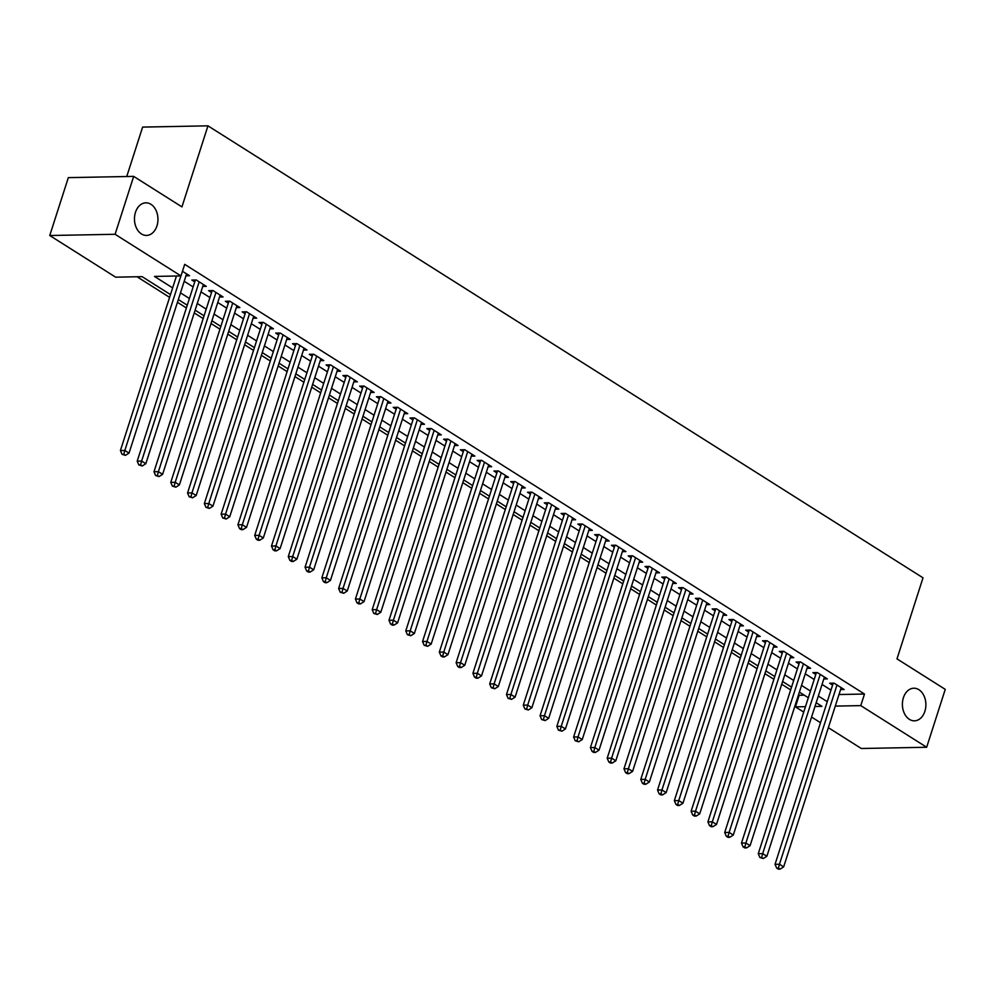 <?xml version="1.0" encoding="UTF-8"?>
<svg xmlns="http://www.w3.org/2000/svg" width="995" height="995" viewBox="0 0 995 995"><rect width="100%" height="100%" fill="white"/><g stroke="black" fill="none" stroke-linecap="round" stroke-linejoin="round"><path stroke-width="1.49" d="M156.949 225.915A16.306 11.753 -91.1 0 1 146.514 235.429A16.306 11.753 -91.1 0 1 135.469 212.333A16.306 11.753 -91.1 0 1 145.892 202.831A16.306 11.753 -91.1 0 1 156.949 225.915M924.877 711.313A16.306 11.753 -91.1 0 1 914.442 720.828A16.306 11.753 -91.1 0 1 903.398 697.731A16.306 11.753 -91.1 0 1 913.82 688.217A16.306 11.753 -91.1 0 1 924.877 711.313M126.751 176.525L142.621 127.086L207.955 125.843L923.012 577.821L896.992 658.864L945.25 689.373L926.668 747.257L861.322 748.501L828.362 727.668M820.514 722.706L811.572 717.059M803.724 712.097L795.44 706.86L805.465 706.674M798.5 694.871L799.159 695.281L795.44 706.86M137.024 276.759L169.598 297.343M177.446 302.306L186.388 307.965M194.236 312.915L203.179 318.574M211.015 323.524L219.957 329.183M227.805 334.133L236.748 339.792M244.583 344.743L253.526 350.402M261.374 355.352L270.317 361.011M278.152 365.961L287.095 371.62M294.943 376.57L303.885 382.229M311.733 387.179L320.676 392.838M328.512 397.801L337.454 403.448M345.302 408.41L354.245 414.057M362.08 419.019L371.023 424.666M378.871 429.629L387.814 435.275M395.649 440.238L404.592 445.884M412.44 450.847L421.382 456.494M429.231 461.456L438.173 467.103M446.009 472.065L454.951 477.712M462.799 482.674L471.742 488.321M479.578 493.284L488.52 498.93M496.368 503.893L505.311 509.539M513.159 514.502L522.089 520.149M529.937 525.111L538.88 530.758M546.728 535.72L555.67 541.379M563.506 546.33L572.448 551.989M580.296 556.939L589.239 562.598M597.075 567.548L606.017 573.207M613.865 578.157L622.808 583.816M630.656 588.766L639.586 594.425M647.434 599.376L656.377 605.035M664.225 609.985L673.167 615.644M681.003 620.606L689.945 626.253M697.793 631.216L706.736 636.862M714.572 641.825L723.514 647.471M731.362 652.434L740.305 658.081M748.153 663.043L757.083 668.69M764.931 673.652L773.874 679.299M781.722 684.261L790.664 689.908M170.493 294.595L142.123 276.66L115.631 277.17L49.75 235.517L115.097 234.285L180.978 275.926L154.486 276.423L172.632 287.903M115.097 234.285L133.678 176.389L68.332 177.632L49.75 235.517M185.953 275.789L189.51 275.727L182.471 271.274M202.744 286.411L206.301 286.336L196.226 279.968L191.811 280.055L194.746 281.908M219.534 297.02L223.079 296.945L213.017 290.577L208.602 290.664L211.537 292.518M236.312 307.629L239.87 307.554L229.795 301.186L225.38 301.274L228.315 303.127M253.103 318.238L256.66 318.164L246.586 311.796L242.171 311.883L245.106 313.736M269.881 328.847L273.438 328.773L263.364 322.405L258.949 322.492L261.896 324.345M286.672 339.457L290.229 339.382L280.155 333.026L275.739 333.101L278.675 334.967M303.45 350.066L307.007 349.991L296.945 343.636L292.53 343.71L295.465 345.576M320.241 360.675L323.798 360.6L313.724 354.245L309.308 354.319L312.243 356.185M337.031 371.284L340.576 371.21L330.514 364.854L326.099 364.929L329.034 366.794M353.81 381.893L357.367 381.831L347.292 375.463L342.877 375.538L345.812 377.403M370.6 392.503L374.157 392.44L364.083 386.072L359.668 386.147L362.603 388.013M387.378 403.112L390.935 403.05L380.861 396.682L376.446 396.769L379.394 398.622M404.169 413.721L407.726 413.659L397.652 407.291L393.236 407.378L396.172 409.231M420.947 424.33L424.504 424.268L414.442 417.9L410.027 417.987L412.962 419.84M437.738 434.939L441.295 434.877L431.221 428.509L426.805 428.596L429.74 430.449M454.528 445.549L458.073 445.486L448.011 439.118L443.596 439.205L446.531 441.059M471.307 456.158L474.864 456.096L464.789 449.728L460.374 449.815L463.309 451.668M488.097 466.767L491.654 466.705L481.58 460.337L477.165 460.424L480.1 462.277M504.875 477.376L508.433 477.314L498.358 470.946L493.943 471.033L496.891 472.886M521.666 487.985L525.223 487.923L515.149 481.555L510.733 481.642L513.669 483.495M538.444 498.594L542.001 498.532L531.939 492.164L527.524 492.251L530.459 494.105M555.235 509.216L558.792 509.142L548.718 502.773L544.302 502.861L547.238 504.714M572.025 519.825L575.57 519.751L565.508 513.383L561.093 513.47L564.028 515.323M588.804 530.434L592.361 530.36L582.286 523.992L577.871 524.079L580.806 525.932M605.594 541.044L609.151 540.969L599.077 534.601L594.662 534.688L597.597 536.541M622.372 551.653L625.93 551.578L615.855 545.21L611.44 545.297L614.388 547.15M639.163 562.262L642.72 562.187L632.646 555.819L628.231 555.906L631.166 557.772M655.941 572.871L659.498 572.797L649.436 566.441L645.021 566.516L647.956 568.381M672.732 583.48L676.289 583.406L666.215 577.05L661.799 577.125L664.735 578.99M689.523 594.09L693.067 594.015L683.005 587.659L678.59 587.734L681.525 589.6M706.301 604.699L709.858 604.624L699.783 598.269L695.368 598.343L698.303 600.209M723.091 615.308L726.649 615.246L716.574 608.878L712.159 608.952L715.094 610.818M739.87 625.917L743.427 625.855L733.352 619.487L728.937 619.562L731.885 621.427M756.66 636.526L760.217 636.464L750.143 630.096L745.728 630.183L748.663 632.036M773.438 647.136L776.995 647.073L766.934 640.705L762.518 640.792L765.453 642.646M790.229 657.745L793.786 657.683L783.712 651.315L779.296 651.402L782.232 653.255M807.02 668.354L810.564 668.292L800.502 661.924L796.087 662.011L799.022 663.864M823.798 678.963L827.355 678.901L817.281 672.533L812.865 672.62L815.813 674.473M799.159 695.281L804.258 695.182M838.996 694.522L864.493 694.037L184.697 264.347L180.978 275.926M184.199 281.274L193.142 286.933M200.978 291.883L209.92 297.542M217.768 302.492L226.711 308.151M234.559 313.114L243.489 318.761M251.337 323.723L260.28 329.37M268.128 334.332L277.07 339.979M284.906 344.942L293.848 350.588M301.696 355.551L310.639 361.197M318.475 366.16L327.417 371.807M335.265 376.769L344.208 382.416M352.056 387.378L360.998 393.025M368.834 397.988L377.777 403.634M385.625 408.597L394.567 414.243M402.403 419.206L411.345 424.853M419.193 429.815L428.136 435.462M435.972 440.424L444.914 446.071M452.762 451.033L461.705 456.693M469.553 461.643L478.495 467.302M486.331 472.252L495.274 477.911M503.122 482.861L512.064 488.52M519.9 493.47L528.842 499.129M536.691 504.079L545.633 509.738M553.469 514.689L562.411 520.348M570.259 525.298L579.202 530.957M587.05 535.907L595.993 541.566M603.828 546.529L612.771 552.175M620.619 557.138L629.561 562.784M637.397 567.747L646.34 573.394M654.188 578.356L663.13 584.003M670.966 588.965L679.908 594.612M687.756 599.575L696.699 605.221M704.547 610.184L713.49 615.83M721.325 620.793L730.268 626.44M738.116 631.402L747.058 637.049M754.894 642.011L763.837 647.658M771.685 652.62L780.627 658.267M788.475 663.23L797.405 668.876M805.254 673.839L814.196 679.486M822.044 684.448L830.987 690.107M840.588 689.572L844.146 689.51L834.071 683.142L829.656 683.229L832.591 685.082M133.678 176.389L181.936 206.885L207.955 125.843M864.493 694.037L860.774 705.617L926.668 747.257M835.278 706.102L860.774 705.617M180.481 292.853L189.423 298.512M197.271 303.463L206.201 309.122M214.049 314.072L222.992 319.731M230.84 324.681L239.783 330.34M247.618 335.29L256.561 340.949M264.409 345.912L273.351 351.558M281.187 356.521L290.13 362.168M297.978 367.13L306.92 372.777M314.768 377.739L323.698 383.386M331.546 388.349L340.489 393.995M348.337 398.958L357.28 404.604M365.115 409.567L374.058 415.213M381.906 420.176L390.848 425.823M398.684 430.785L407.627 436.432M415.475 441.394L424.417 447.041M432.265 452.004L441.195 457.65M449.043 462.613L457.986 468.259M465.834 473.222L474.777 478.869M482.612 483.831L491.555 489.49M499.403 494.44L508.346 500.099M516.181 505.05L525.124 510.709M532.972 515.659L541.914 521.318M549.762 526.268L558.692 531.927M566.541 536.877L575.483 542.536M583.331 547.486L592.274 553.145M600.109 558.096L609.052 563.755M616.9 568.717L625.843 574.364M633.678 579.326L642.621 584.973M650.469 589.935L659.411 595.582M667.259 600.545L676.19 606.191M684.038 611.154L692.98 616.8M700.828 621.763L709.771 627.41M717.606 632.372L726.549 638.019M734.397 642.981L743.34 648.628M751.175 653.591L760.118 659.237M767.966 664.2L776.908 669.846M784.756 674.809L793.699 680.456M801.535 685.418L810.477 691.065M818.325 696.027L827.268 701.674M814.967 706.487L821.932 706.35L816.174 702.719M808.326 697.756L799.383 692.11M791.547 687.147L782.605 681.5M774.757 676.538L765.814 670.891M757.979 665.929L749.036 660.282M741.188 655.319L732.245 649.673M724.397 644.71L715.467 639.064M707.619 634.101L698.677 628.454M690.828 623.492L681.886 617.845M674.05 612.883L665.108 607.236M657.26 602.274L648.317 596.627M640.481 591.664L631.539 586.018M623.691 581.055L614.748 575.396M606.9 570.446L597.97 564.787M590.122 559.837L581.179 554.178M573.331 549.228L564.389 543.568M556.553 538.618L547.611 532.959M539.763 528.009L530.82 522.35M522.984 517.4L514.042 511.741M506.194 506.791L497.251 501.132M489.403 496.169L480.473 490.523M472.625 485.56L463.682 479.913M455.834 474.951L446.892 469.304M439.056 464.342L430.114 458.695M422.266 453.732L413.323 448.086M405.487 443.123L396.545 437.477M388.697 432.514L379.754 426.867M371.906 421.905L362.976 416.258M355.128 411.296L346.185 405.649M338.337 400.687L329.395 395.04M321.559 390.077L312.617 384.431M304.768 379.468L295.826 373.821M287.99 368.859L279.048 363.212M271.2 358.25L262.257 352.591M254.409 347.641L245.479 341.981M237.631 337.031L228.688 331.372M220.84 326.422L211.898 320.763M204.062 315.813L195.119 310.154M187.271 305.204L178.329 299.545M834.183 683.217L833.188 683.229L775.043 864.319L779.458 864.232L837.006 684.995M778.426 868.063L776.66 868.1L778.339 869.157L780.105 869.12L778.426 868.063L779.458 864.232L783.662 866.881L841.198 687.657M775.043 864.319L776.66 868.1M780.105 869.12L783.662 866.881M817.393 672.608L816.397 672.62L758.265 853.71L762.68 853.623L820.216 674.386M761.648 857.454L759.881 857.491L763.327 858.511L761.648 857.454L762.68 853.623L766.871 856.272L824.42 677.048M758.265 853.71L759.881 857.491M763.327 858.511L766.871 856.272M800.614 661.998L799.619 662.011L741.474 843.101L745.889 843.014L803.438 663.777M744.857 846.844L743.091 846.882L744.77 847.939L746.536 847.902L744.857 846.844L745.889 843.014L750.093 845.663L807.629 666.426M741.474 843.101L743.091 846.882M746.536 847.902L750.093 845.663M783.824 651.377L782.829 651.402L724.696 832.492L729.111 832.405L786.647 653.168M728.079 836.235L726.313 836.273L727.992 837.33L729.758 837.293L728.079 836.235L729.111 832.405L733.303 835.054L790.851 655.817M724.696 832.492L726.313 836.273M729.758 837.293L733.303 835.054M767.033 640.768L766.05 640.792L707.905 821.882L712.321 821.795L769.869 642.559M711.288 825.626L709.522 825.663L711.201 826.721L712.967 826.683L711.288 825.626L712.321 821.795L716.512 824.445L774.06 645.208M707.905 821.882L709.522 825.663M712.967 826.683L716.512 824.445M750.255 630.158L749.26 630.183L691.115 811.261L695.53 811.186L753.078 631.949M694.498 815.017L692.731 815.042L694.41 816.111L696.177 816.074L694.498 815.017L695.53 811.186L699.734 813.835L757.282 634.599M691.115 811.261L692.731 815.042M696.177 816.074L699.734 813.835M733.464 619.549L732.469 619.574L674.336 800.652L678.752 800.577L736.3 621.34M677.719 804.408L675.953 804.433L677.632 805.502L679.398 805.465L677.719 804.408L678.752 800.577L682.943 803.226L740.491 623.989M674.336 800.652L675.953 804.433M679.398 805.465L682.943 803.226M716.686 608.94L715.691 608.965L657.546 790.042L661.961 789.968L719.509 610.731M660.929 793.799L659.163 793.823L660.842 794.893L662.608 794.856L660.929 793.799L661.961 789.968L666.165 792.617L723.701 613.38M657.546 790.042L659.163 793.823M662.608 794.856L666.165 792.617M699.895 598.331L698.9 598.356L640.768 779.433L645.183 779.359L702.719 600.122M644.151 783.189L642.384 783.214L644.063 784.284L645.83 784.247L644.151 783.189L645.183 779.359L649.374 782.008L706.923 602.771M640.768 779.433L642.384 783.214M645.83 784.247L649.374 782.008M683.117 587.722L682.122 587.746L623.977 768.824L628.392 768.749L685.941 589.513M627.36 772.58L625.594 772.605L627.273 773.675L629.039 773.637L627.36 772.58L628.392 768.749L632.596 771.399L690.132 592.162M623.977 768.824L625.594 772.605M629.039 773.637L632.596 771.399M666.327 577.112L665.332 577.137L607.199 758.215L611.614 758.14L669.15 578.903M610.582 761.971L608.816 761.996L610.495 763.065L612.261 763.028L610.582 761.971L611.614 758.14L615.805 760.789L673.354 581.553M607.199 758.215L608.816 761.996M612.261 763.028L615.805 760.789M649.536 566.503L648.553 566.528L590.408 747.606L594.823 747.519L652.372 568.294M593.791 751.362L592.025 751.387L593.704 752.456L595.47 752.419L593.791 751.362L594.823 747.519L599.015 750.18L656.563 570.943M590.408 747.606L592.025 751.387M595.47 752.419L599.015 750.18M632.758 555.894L631.763 555.919L573.617 736.996L578.033 736.909L635.581 557.685M577 740.74L575.234 740.778L578.68 741.81L577 740.74L578.033 736.909L582.237 739.571L639.785 560.334M573.617 736.996L575.234 740.778M578.68 741.81L582.237 739.571M615.967 545.285L614.972 545.31L556.839 726.387L561.255 726.3L618.803 547.076M560.222 730.131L558.456 730.168L561.901 731.201L560.222 730.131L561.255 726.3L565.446 728.962L622.994 549.725M556.839 726.387L558.456 730.168M561.901 731.201L565.446 728.962M599.189 534.676L598.194 534.688L540.049 715.778L544.464 715.691L602.012 536.467M543.432 719.522L541.666 719.559L545.111 720.591L543.432 719.522L544.464 715.691L548.668 718.353L606.204 539.116M540.049 715.778L541.666 719.559M545.111 720.591L548.668 718.353M582.398 524.067L581.403 524.079L523.27 705.169L527.686 705.082L585.222 525.857M526.654 708.913L524.887 708.95L528.333 709.982L526.654 708.913L527.686 705.082L531.877 707.743L589.426 528.507M523.27 705.169L524.887 708.95M528.333 709.982L531.877 707.743M565.62 513.457L564.625 513.47L506.48 694.56L510.895 694.473L568.443 515.248M509.863 698.303L508.097 698.341L511.542 699.373L509.863 698.303L510.895 694.473L515.099 697.122L572.635 517.897M506.48 694.56L508.097 698.341M511.542 699.373L515.099 697.122M548.83 502.848L547.835 502.861L489.702 683.951L494.117 683.864L551.653 504.639M493.085 687.694L491.319 687.732L494.764 688.764L493.085 687.694L494.117 683.864L498.308 686.513L555.857 507.288M489.702 683.951L491.319 687.732M494.764 688.764L498.308 686.513M532.039 492.239L531.056 492.251L472.911 673.341L477.326 673.254L534.875 494.017M476.294 677.085L474.528 677.122L476.207 678.18L477.973 678.142L476.294 677.085L477.326 673.254L481.518 675.904L539.066 496.679M472.911 673.341L474.528 677.122M477.973 678.142L481.518 675.904M515.261 481.63L514.266 481.642L456.12 662.732L460.536 662.645L518.084 483.408M459.503 666.476L457.737 666.513L459.416 667.57L461.183 667.533L459.503 666.476L460.536 662.645L464.74 665.294L522.288 486.07M456.12 662.732L457.737 666.513M461.183 667.533L464.74 665.294M498.47 471.021L497.475 471.033L439.342 652.123L443.758 652.036L501.306 472.799M442.725 655.867L440.959 655.904L442.638 656.961L444.404 656.924L442.725 655.867L443.758 652.036L447.949 654.685L505.497 475.461M439.342 652.123L440.959 655.904M444.404 656.924L447.949 654.685M481.692 460.411L480.697 460.424L422.552 641.514L426.967 641.427L484.515 462.19M425.935 645.257L424.168 645.295L427.614 646.315L425.935 645.257L426.967 641.427L431.171 644.076L488.707 464.852M422.552 641.514L424.168 645.295M427.614 646.315L431.171 644.076M464.901 449.802L463.906 449.815L405.773 630.905L410.189 630.818L467.725 451.581M409.156 634.648L407.39 634.686L410.835 635.705L409.156 634.648L410.189 630.818L414.38 633.467L471.928 454.242M405.773 630.905L407.39 634.686M410.835 635.705L414.38 633.467M448.123 439.193L447.128 439.205L388.983 620.295L393.398 620.208L450.946 440.972M392.366 624.039L390.6 624.076L392.279 625.134L394.045 625.096L392.366 624.039L393.398 620.208L397.602 622.858L455.138 443.633M388.983 620.295L390.6 624.076M394.045 625.096L397.602 622.858M431.332 428.571L430.337 428.596L372.205 609.686L376.62 609.599L434.156 430.362M375.588 613.43L373.821 613.467L377.267 614.487L375.588 613.43L376.62 609.599L380.811 612.248L438.36 433.012M372.205 609.686L373.821 613.467M377.267 614.487L380.811 612.248M414.542 417.962L413.559 417.987L355.414 599.077L359.829 598.99L417.378 419.753M358.797 602.821L357.031 602.858L358.71 603.915L360.476 603.878L358.797 602.821L359.829 598.99L364.021 601.639L421.569 422.402M355.414 599.077L357.031 602.858M360.476 603.878L364.021 601.639M397.764 407.353L396.769 407.378L338.623 588.468L343.039 588.381L400.587 409.144M342.006 592.212L340.24 592.249L343.685 593.269L342.006 592.212L343.039 588.381L347.243 591.03L404.791 411.793M338.623 588.468L340.24 592.249M343.685 593.269L347.243 591.03M380.973 396.744L379.978 396.769L321.845 577.846L326.26 577.772L383.809 398.535M325.228 581.602L323.462 581.627L325.141 582.697L326.907 582.66L325.228 581.602L326.26 577.772L330.452 580.421L388 401.184M321.845 577.846L323.462 581.627M326.907 582.66L330.452 580.421M364.195 386.135L363.2 386.159L305.055 567.237L309.47 567.162L367.018 387.926M308.438 570.993L306.671 571.018L308.35 572.088L310.117 572.05L308.438 570.993L309.47 567.162L313.674 569.812L371.21 390.575M305.055 567.237L306.671 571.018M310.117 572.05L313.674 569.812M347.404 375.525L346.409 375.55L288.276 556.628L292.692 556.553L350.228 377.316M291.659 560.384L289.893 560.409L291.572 561.478L293.338 561.441L291.659 560.384L292.692 556.553L296.883 559.202L354.431 379.966M288.276 556.628L289.893 560.409M293.338 561.441L296.883 559.202M330.626 364.916L329.631 364.941L271.486 546.019L275.901 545.944L333.449 366.707M274.869 549.775L273.103 549.8L274.782 550.869L276.548 550.832L274.869 549.775L275.901 545.944L280.105 548.593L337.641 369.356M271.486 546.019L273.103 549.8M276.548 550.832L280.105 548.593M313.835 354.307L312.84 354.332L254.708 535.409L259.123 535.335L316.659 356.098M258.091 539.166L256.324 539.19L258.003 540.26L259.77 540.223L258.091 539.166L259.123 535.335L263.314 537.984L320.863 358.747M254.708 535.409L256.324 539.19M259.77 540.223L263.314 537.984M297.045 343.698L296.062 343.723L237.917 524.8L242.332 524.713L299.881 345.489M241.3 528.556L239.534 528.581L241.213 529.651L242.979 529.614L241.3 528.556L242.332 524.713L246.524 527.375L304.072 348.138M237.917 524.8L239.534 528.581M242.979 529.614L246.524 527.375M280.267 333.089L279.272 333.114L221.126 514.191L225.542 514.104L283.09 334.88M224.509 517.935L222.743 517.972L226.188 519.004L224.509 517.935L225.542 514.104L229.745 516.766L287.294 337.529M221.126 514.191L222.743 517.972M226.188 519.004L229.745 516.766M263.476 322.479L262.481 322.504L204.348 503.582L208.763 503.495L266.312 324.271M207.731 507.326L205.965 507.363L209.41 508.395L207.731 507.326L208.763 503.495L212.955 506.156L270.503 326.92M204.348 503.582L205.965 507.363M209.41 508.395L212.955 506.156M246.698 311.87L245.703 311.883L187.558 492.973L191.973 492.886L249.521 313.661M190.94 496.716L189.174 496.754L192.62 497.786L190.94 496.716L191.973 492.886L196.177 495.547L253.713 316.31M187.558 492.973L189.174 496.754M192.62 497.786L196.177 495.547M229.907 301.261L228.912 301.274L170.779 482.364L175.195 482.276L232.73 303.052M174.162 486.107L172.396 486.145L175.841 487.177L174.162 486.107L175.195 482.276L179.386 484.938L236.934 305.701M170.779 482.364L172.396 486.145M175.841 487.177L179.386 484.938M213.117 290.652L212.134 290.664L153.989 471.754L158.404 471.667L215.952 292.443M157.372 475.498L155.606 475.535L159.051 476.568L157.372 475.498L158.404 471.667L162.608 474.329L220.144 295.092M153.989 471.754L155.606 475.535M159.051 476.568L162.608 474.329M196.338 280.043L195.343 280.055L137.21 461.145L141.626 461.058L199.162 281.834M140.594 464.889L138.827 464.926L142.273 465.958L140.594 464.889L141.626 461.058L145.817 463.707L203.366 284.483M137.21 461.145L138.827 464.926M142.273 465.958L145.817 463.707M176.451 276.013L120.42 450.536L124.835 450.449L180.866 275.926M123.803 454.28L122.037 454.317L125.482 455.349L123.803 454.28L124.835 450.449L129.027 453.098L186.575 273.874M120.42 450.536L122.037 454.317M125.482 455.349L129.027 453.098"/></g></svg>
